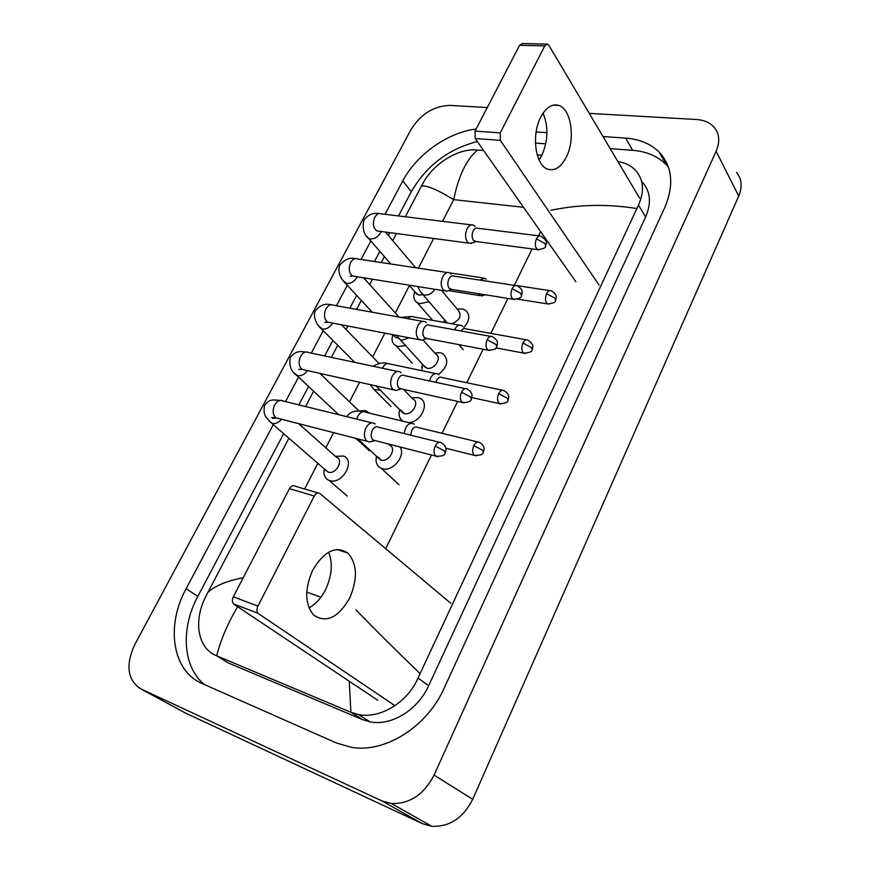 <?xml version="1.0" encoding="UTF-8"?>
<svg xmlns="http://www.w3.org/2000/svg" width="870" height="870" viewBox="0 0 870 870"><rect width="100%" height="100%" fill="white"/><g stroke="black" fill="none" stroke-linecap="round" stroke-linejoin="round"><path stroke-width="1.3" d="M420.428 306.349L423.048 309.35M399.015 349L401.896 352.089M377.145 392.631L380.299 395.785M355.493 438.284L358.255 440.448M383.757 470.626L387.694 474.259M332.014 482.926L335.722 486.112M589.284 113.383L696.294 119.494C703.961 120.006 709.898 122.583 714.118 127.227C719.49 133.752 720.164 141.777 716.13 151.304L434.043 775.116C423.94 794.593 409.726 804.054 391.391 803.51L381.897 800.911L140.809 688.877C127.379 679.97 125.378 665.191 134.806 644.529L411.151 129.304C420.83 114.013 433.684 106.053 449.725 105.4L487.276 107.543M736.509 172.391C741.795 178.905 742.523 186.8 738.706 196.087L472.714 799.28C463.21 817.985 449.562 826.989 431.77 826.304L422.505 823.716L185.103 712.867L140.809 688.877M273.278 424.669L186.115 588.729C165.778 625.508 171.934 670.857 202.101 683.526L336.527 743.023L351.306 747.319C384.975 753.333 427.083 726.841 444.189 688.083L664.691 207.702C674.207 185.071 672.401 166.594 659.286 152.25C650.814 143.855 639.591 139.135 625.639 138.102L603.03 136.557M546.958 132.697L536.127 131.957M476.107 129.054C447.843 132.305 416.393 154.73 402.767 180.927L385.051 214.281M370.859 241.001L361.039 259.488M347.315 285.306L336.451 305.751M323.227 330.654L311.297 353.111M298.551 377.101L285.523 401.614M283.663 433.673L197.838 596.385C180.503 628.347 182.548 667.301 204.591 684.625M477.325 141.549C448.365 149.02 426.365 165.735 411.314 191.704L398.525 215.945M389.727 232.627L388.281 235.368M379.842 251.365L374.481 261.522M365.726 278.128L365.041 279.433M356.635 295.354L349.87 308.176M332.884 340.377L324.662 355.96M308.567 386.476L298.856 404.887M668.464 167.236L666.115 164.593C657.676 156.176 646.519 151.423 632.653 150.314L610.207 148.639M545.751 143.822L535.431 143.05M221.502 658.786L228.375 662.983L362.529 719.599L369.957 721.828C391.119 726.33 417.807 710.072 428.66 685.723L645.616 216.989C651.75 202.525 650.466 190.726 641.766 181.591M617.852 161.526C624.682 162.625 630.293 165.267 634.687 169.454C643.561 178.785 644.833 190.66 638.504 205.081L418.024 678.034C407.367 702.906 379.722 718.935 358.647 714.607L350.882 712.258L216.445 655.708C197.218 648.019 193.379 620.212 205.875 596.352L207.832 592.492C214.955 585.836 226.755 580.91 243.23 577.734M483.644 150.532L477.543 150.042C466.494 159.286 458.555 175.816 453.705 199.643C437.219 189.562 426.463 185.06 421.428 186.126L405.322 216.771M396.513 233.53L392.762 240.664M384.377 256.606L381.256 262.544M372.49 279.226L369.685 284.566M361.344 300.444L356.635 309.405M347.891 326.032L346.086 329.469M337.767 345.292L331.405 357.385M322.672 374.002L321.943 375.394M313.624 391.206L305.566 406.54M288.916 438.23L207.832 592.492M421.428 186.126L423.114 183.059C433.184 164.125 457.914 147.911 477.293 150.021L477.543 150.042M543.065 113.165C548.568 126.65 548.165 140.69 541.858 155.262L537.203 154.871M355.863 609.729C373.98 628.542 395.371 649.814 420.036 673.554M636.829 208.539C607.162 203.852 578.539 204.439 550.949 210.312M350.882 712.258L349.262 681.243M237.641 606.727C227.864 623.05 220.882 639.406 216.695 655.806M422.896 294.615L418.927 295.115L415.545 292.581M429.03 301.727L420.025 303.663L417.198 302.64C414.772 301.096 413.652 298.714 413.826 295.495L414.762 291.678M475.107 226.526L473.454 225.134C471.061 224.232 468.941 225.439 467.092 228.767C464.971 233.758 465.069 238.119 467.353 241.838L468.919 243.165L472.453 242.904M539.454 235.911L477.826 228.266C476.097 227.614 474.563 228.484 473.226 230.898C471.703 234.508 471.757 237.662 473.41 240.359L476.097 241.523M447.137 322.933L445.625 321.008M478 293.625L479.892 295.637L483.296 295.485M443.885 322.357L444.635 319.856M457.239 309.111L462.068 308.904L465.254 310.079C470.355 314.527 469.909 320.301 463.917 327.424M441.525 290.384L458.229 310.275C462.046 315.647 459.904 320.149 451.813 323.771M486.156 279.346L484.786 278.183L479.544 280.053M489.027 281.369L487.222 281.217M398.036 338.028L395.578 337.408L393.751 335.439M405.192 345.607L398.199 346.445L395.85 345.618C393.24 344.096 391.978 341.66 392.055 338.299L392.794 334.646M451.051 274.05L449.649 272.875C447.082 271.81 444.787 273.071 442.765 276.66C440.601 281.76 440.72 286.121 443.113 289.753L446.593 291.265L448.257 290.667M515.355 285.512L453.922 276.138C452.063 275.366 450.41 276.279 448.942 278.878C447.387 282.576 447.463 285.73 449.181 288.351L451.834 289.427M380.31 390.206L374.046 389.542L370.109 384.616M426.398 322.77L425.267 321.824C422.515 320.573 420.036 321.878 417.828 325.75C415.61 330.97 415.762 335.341 418.252 338.865L421.537 340.268L423.429 339.648M490.647 336.396L429.421 325.228C427.442 324.314 425.647 325.26 424.049 328.077C422.45 331.851 422.548 335.015 424.342 337.56L426.952 338.55M359.049 411.021L365.487 410.553L369.793 413.239M401.113 372.73L400.276 372.023C397.34 370.566 394.665 371.925 392.25 376.112C389.988 381.441 390.151 385.812 392.762 389.227L395.806 390.51L397.949 389.88M465.298 388.629L404.311 375.568C402.19 374.513 400.265 375.492 398.514 378.537C396.883 382.387 397.003 385.551 398.873 388.031L401.407 388.923M298.693 423.657L336.581 457.381C344.128 459.958 335.929 474.748 328.338 472.171L325.282 469.517M335.363 456.293L343.476 456.065C355.993 460.393 342.356 484.949 329.752 480.599L329.034 480.37C325.935 479.055 324.227 476.564 323.89 472.867L324.271 468.887M375.177 423.962L374.655 423.527C371.533 421.83 368.652 423.244 366.009 427.768C363.693 433.216 363.888 437.588 366.607 440.894L369.391 442.047L371.794 441.416M439.296 442.243L378.559 427.213C376.308 425.995 374.23 427.018 372.316 430.302C370.653 434.239 370.783 437.403 372.741 439.796L375.198 440.611M422.95 339.887L435.859 354.231C442.46 357.374 434.424 370.152 427.039 368.206L423.538 365.454M421.83 370.685L422.418 364.247M434.75 353.002L440.209 352.741L442.852 353.709C449.192 359.778 447.756 366.727 438.545 374.557M462.753 326.489L461.622 325.532C458.947 324.39 456.587 325.815 454.531 329.806M526.263 339.778L465.765 328.849C464.134 328.077 462.59 328.795 461.133 331.013M403.473 389.379L412.967 399.167C420.069 402.179 411.923 415.838 404.322 413.609L400.581 409.857M402.93 421.2C400.222 419.394 398.938 416.654 399.091 412.956L399.711 409.694M411.727 397.894L417.839 397.579L419.927 398.308C430.269 402.69 420.993 422.613 408.519 422.548M502.262 390.195L441.938 377.493C439.981 376.547 438.197 377.526 436.577 380.407L435.859 382.321M438.774 374.785L437.893 374.046C434.282 372.664 431.455 374.97 429.421 380.94M388.281 443.95L389.532 445.146C397.155 447.985 388.912 462.601 381.082 460.067L377.58 456.815M399.972 446.941C406.312 455.358 392.718 472.203 382.365 468.702L381.245 468.321C377.776 466.712 376.025 463.786 376.003 459.534L376.503 456.228M477.652 441.916L417.524 427.366C415.458 426.278 413.544 427.29 411.771 430.4L410.64 435.152M414.207 424.277L413.598 423.766C408.856 422.309 405.692 425.56 404.104 433.543M540.738 117.124C546.001 107.434 552.004 103.53 558.779 105.422C571.427 109.054 575.559 139.494 566.239 157.231C560.9 167.388 554.658 171.346 547.534 169.106C535.409 165.224 531.211 134.872 540.738 117.124M639.646 198.251L548.894 45.338L547.513 44.109L544.783 45.871L519.586 45.305L522.315 43.565L546.654 44.098M500.239 132.871L500.337 140.375L475.183 138.493L475.053 131.098L500.239 132.871L544.783 45.871M599.115 285.11L500.337 140.375M475.053 131.098L519.586 45.305M541.858 155.262L539.074 159.928M475.183 138.493L575.831 281.717M328.632 552.189C332.949 563.358 331.938 575.82 325.587 589.566C321.226 598.114 315.69 604.226 308.981 607.88M312.7 570.154C324.151 551.058 335.874 545.36 347.88 553.07C357.255 563.803 357.853 578.8 349.675 598.071C338.223 617.82 326.206 623.486 313.624 615.057C304.772 604.106 304.467 589.142 312.7 570.154M450.671 603.171L319.866 493.518C317.887 492.3 316.017 493.138 314.266 496.041L289.471 488.635C291.222 485.775 293.092 484.96 295.093 486.178L317.92 492.942M257.911 606.096C256.574 609.076 256.617 611.469 258.031 613.285L233.486 603.878C232.062 602.083 232.007 599.724 233.334 596.787L257.911 606.096L314.266 496.041M394.936 705.668L258.477 613.654M233.334 596.787L289.471 488.635M233.932 604.248L377.797 700.296M523.533 207.299L453.705 199.643L442.525 221.339M304.598 488.994L317.833 463.308M325.826 447.811L333.634 432.651M349.501 401.853L359.604 382.267M372.664 356.907L384.91 333.134M395.328 312.939L409.444 285.545M418.405 268.156L433.695 238.478M320.932 597.19L306.74 592.1M385.682 548.687L431.444 454.999M442.047 433.293L457.62 401.407M466.744 382.724L483.1 349.229M490.843 333.384L507.928 298.41M514.366 285.229L532.114 248.896M538.508 235.792L540.574 231.561M381.897 800.911L422.505 823.716M434.043 775.116L472.714 799.28M716.13 151.304L738.706 196.087M197.838 596.385L186.115 588.729M411.314 191.704L402.767 180.927M632.653 150.314L625.639 138.102M645.616 216.989L638.504 205.081M428.66 685.723L418.024 678.034M362.529 719.599L351.175 712.378M228.375 662.983L216.445 655.708M545.664 245.753C544.794 244.557 550.449 243.045 540.955 236.096C539.28 235.433 537.769 236.357 536.431 238.858C534.637 243.763 535.017 247.352 537.573 249.614L538.987 249.831M536.431 238.858L545.088 243.611L545.544 246.003C545.881 247.809 543.228 249.016 537.573 249.614L474.541 241.316M381.212 231.496L380.919 232.214C378.287 236.76 374.763 239 370.315 238.924L368.554 238.336L366.857 236.325M471.333 224.873L381.343 213.835C378.863 212.954 376.699 214.085 374.85 217.228L374.611 217.696C372.48 223.775 373.273 228.19 376.993 230.941L379.233 231.235M555.593 300.172C556.321 297.627 557.681 294.375 551.123 290.83C549.459 290.134 547.948 291.069 546.588 293.658C544.859 298.334 545.164 301.749 547.502 303.913L548.872 304.152M546.588 293.658L555.038 298.269L555.495 300.389C555.876 302.238 553.211 303.412 547.502 303.913L517.574 299.128M436.751 270.929L434.685 270.613M434.826 289.297C432.107 293.407 428.671 295.321 424.527 295.06L422.744 294.43L420.83 292.113M521.532 295.463C522.37 292.864 523.566 289.264 516.997 285.762C515.203 284.979 513.572 285.936 512.115 288.644C510.309 293.429 510.657 296.964 513.126 299.247L514.681 299.53M512.115 288.644L520.891 293.418L521.424 295.691C521.717 297.671 518.955 298.856 513.126 299.247L450.138 289.155M447.321 272.517L357.7 258.988C355.047 257.944 352.709 259.108 350.697 262.501L350.458 262.979C348.326 268.884 349.066 273.234 352.654 276.018L355.09 276.41M357.309 276.769C354.623 281.412 351.067 283.642 346.641 283.468L343.28 280.858M496.781 346.467C497.553 343.954 498.934 340.54 492.431 336.723C490.506 335.809 488.744 336.81 487.146 339.724C485.351 344.389 485.656 347.869 488.037 350.175L489.734 350.534M487.146 339.724L496.063 344.542L496.683 346.684C496.857 348.881 493.975 350.044 488.037 350.175L425.093 338.191M422.722 321.367L333.525 305.218C330.687 303.989 328.164 305.196 325.967 308.85L325.717 309.339C323.596 315.07 324.26 319.344 327.707 322.161L330.361 322.672M332.753 323.129C329.904 327.414 326.457 329.382 322.411 329.045L319.149 326.446M471.377 398.83C472.116 396.568 473.563 392.957 467.233 389.042C465.178 387.966 463.275 389.01 461.524 392.174C459.741 396.709 459.991 400.135 462.274 402.44L464.101 402.897M461.524 392.174L470.572 397.014L471.279 399.015C471.355 401.429 468.354 402.571 462.274 402.44L399.417 388.477M397.525 371.446L308.785 352.578C305.751 351.143 303.032 352.394 300.628 356.33L300.378 356.83C298.279 362.377 298.867 366.564 302.151 369.413L305.011 370.054M307.523 370.609C304.576 374.481 301.27 376.177 297.605 375.699L294.451 373.11M445.288 452.585C445.962 450.529 447.593 446.93 441.362 442.754C439.176 441.525 437.121 442.612 435.207 446.027C433.445 450.432 433.641 453.792 435.805 456.108L437.762 456.663M435.207 446.027L444.396 450.899L445.201 452.748C445.146 455.391 442.014 456.511 435.805 456.108L373.056 440.057M371.718 422.798L283.446 401.103C280.227 399.439 277.302 400.722 274.681 404.974L274.42 405.485C272.343 410.836 272.854 414.946 275.953 417.807L279.009 418.59M281.575 419.253C278.617 422.657 275.496 424.06 272.201 423.472L269.167 420.895M532.135 349.457C531.842 348.576 535.811 345.368 527.829 340.061C526.056 339.246 524.425 340.224 522.935 343.008C521.217 347.576 521.489 350.947 523.751 353.122L525.23 353.427M522.935 343.008L531.516 347.652L532.038 349.653C532.32 351.697 529.558 352.85 523.751 353.122L495.922 347.88M459.393 325.13L413.663 316.93C411.738 315.995 409.835 316.582 407.965 318.692M409.204 337.799L401.385 340.42L397.775 337.462M508.08 399.993C508.732 397.731 510.277 394.48 503.947 390.554C502.055 389.608 500.304 390.63 498.684 393.631C496.966 398.079 497.205 401.396 499.369 403.582L500.979 403.963M498.684 393.631L507.384 398.297L507.993 400.167C508.2 402.408 505.329 403.539 499.369 403.582L471.812 397.568M435.5 373.545L390.021 364.03C387.15 362.714 384.594 364.117 382.365 368.217M380.31 386.889L375.59 385.845M483.394 451.845C484.035 449.79 485.623 446.353 479.457 442.351C477.445 441.253 475.564 442.33 473.802 445.56C472.095 449.899 472.279 453.161 474.357 455.347L476.075 455.815M473.802 445.56L482.632 450.258L483.318 451.998C483.415 454.423 480.436 455.543 474.357 455.347L445.799 448.213M411.031 423.157L365.824 412.282C362.725 410.76 359.962 412.26 357.526 416.784L356.711 419.112M391.391 803.51L431.77 826.304M666.115 164.593L659.286 152.25M369.957 721.828L358.647 714.607M379.113 213.563C373.187 212.432 368.086 214.672 363.834 220.295C362.235 228.679 363.812 234.693 368.554 238.336L390.76 263.98M417.187 294.484L409.096 285.142M414.794 291.722L413.826 295.495M417.198 302.64L432.651 320.334M377.091 230.952L468.919 243.165M476.031 241.534L471.007 243.459M415.653 267.742L385.486 232.072M447.31 322.966L422.744 294.43C421.123 292.972 419.503 290.352 417.861 286.556M448.507 290.58L479.892 295.637M444.744 319.986L443.994 322.368M485.308 294.789L481.795 295.996M458.816 344.618L463.21 349.664M428.997 288.361L429.584 288.448M449.659 272.875L482.73 277.878M549.688 290.613L516.53 285.556M355.243 258.629C349.805 257.237 344.683 259.358 339.865 265.013C336.364 273.43 343.117 281.053 345.162 282.978L372.262 312.232M395.578 337.408L393.066 334.7M392.935 334.678L392.055 338.299M395.85 345.618L412.239 363.171M352.883 276.051L350.142 276.214L352.654 276.018L444.418 290.852M451.682 289.46L446.593 291.265M399.069 317.082L363.54 277.78M330.807 304.761C325.184 303.173 320.029 305.185 315.331 310.797C312.373 316.321 317.115 325.75 321.247 328.664L354.688 362.333M374.046 389.542L391.054 406.518M328.055 322.226L324.814 322.27L327.707 322.161L419.286 339.724M426.702 338.582L421.537 340.268M379.037 363.475L341.584 324.825M305.783 352.002C302.629 352.143 296.583 349.153 290.21 357.668C288.905 365.791 291.091 371.707 296.768 375.427L338.702 414.685M356.08 438.426L369.413 450.812M302.597 369.511L298.736 369.391L302.151 369.413L393.501 389.847M401.07 388.955L395.806 390.51M359.267 411.227L319.845 373.371M280.151 400.396C274.213 400.276 269.635 397.916 264.48 405.681C262.783 416.273 266.611 417.633 271.723 423.32L327.87 472.008M324.543 469.115L323.89 472.867M329.034 480.37L347.315 496.074M276.475 417.937C273.887 418.59 272.321 418.47 271.788 417.567L275.953 417.807L367.031 441.253M374.742 440.633L369.391 442.047M411.325 316.539L400.744 317.387M425.593 367.684L396.296 335.32M422.581 364.421L421.667 367.51M387.476 363.54C383.648 362.105 378.885 363.007 373.165 366.259M403.234 413.228L376.058 385.943M399.928 409.911L399.091 412.956M363.051 411.673C355.776 409.966 350.284 411.608 346.564 416.621M380.364 459.828L357.831 438.882M376.775 456.489L376.003 459.534M381.245 468.321L398.928 484.612M558.779 105.422L553.276 105.129M347.88 553.07L336.918 549.492M233.486 603.878L258.031 613.285"/></g></svg>
